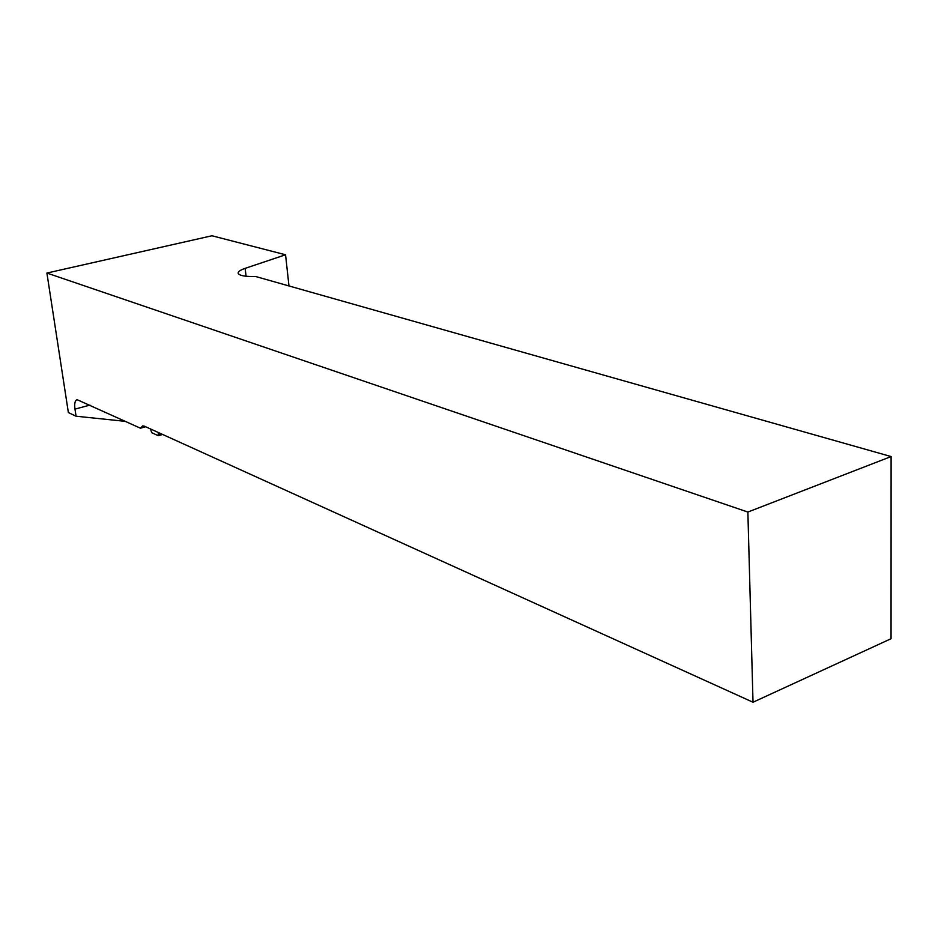 <?xml version="1.0" encoding="UTF-8"?>
<svg xmlns="http://www.w3.org/2000/svg" width="938" height="938" viewBox="0 0 938 938"><rect width="100%" height="100%" fill="white"/><g stroke="black" fill="none" stroke-linecap="round" stroke-linejoin="round"><path stroke-width="1.41" d="M89.931 405.11L74.97 409.109L76.06 416.214L68.368 412.568L46.9 273.052L211.965 235.766L285.551 254.773L288.974 285.949M76.06 416.214L125.493 421.361M74.97 409.109C74.266 403.598 74.981 400.456 77.092 399.67L140.43 428.197L142.623 425.899L144.335 426.157L753.015 702.234L747.867 512.054L46.9 273.052M140.43 428.197L145.625 426.755M285.551 254.773L245.135 268.362C240.034 270.132 237.748 271.832 238.264 273.486C239.741 275.725 245.498 276.722 255.546 276.476L891.1 456.56L747.867 512.054M753.015 702.234L891.053 638.719L891.1 456.56M150.514 428.959L151.663 432.664L158.182 435.642L158.405 432.547M246.073 276.241L245.135 268.362M158.686 434.564L161.254 433.837M162.649 434.47L158.381 435.678"/></g></svg>
